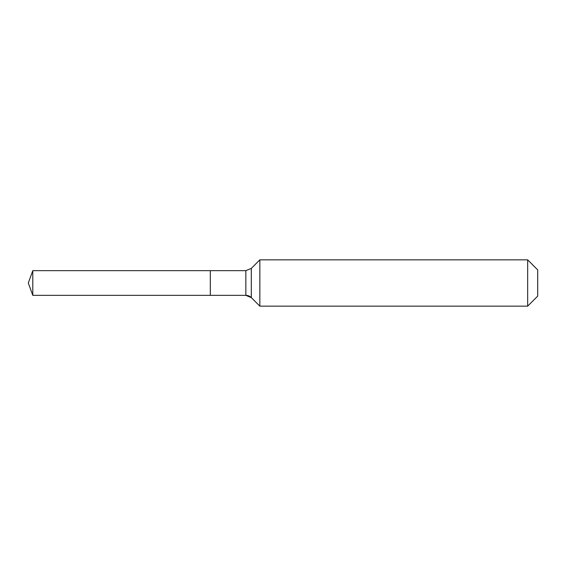 <?xml version="1.0" encoding="UTF-8"?>
<svg xmlns="http://www.w3.org/2000/svg" width="566" height="566" viewBox="0 0 566 566"><rect width="100%" height="100%" fill="white"/><g stroke="black" fill="none" stroke-linecap="round" stroke-linejoin="round"><path stroke-width="0.85" d="M537.7 296.124L527.668 306.156L259.844 306.156L251.304 297.61A7.719 7.719 0 0 0 245.842 295.346L32.793 295.346L28.3 283L32.793 270.654L245.842 270.654L251.304 268.39L259.844 259.844L527.668 259.844L537.7 269.876L537.7 296.124L527.668 306.156L527.668 259.844M28.3 283L32.793 295.346L32.793 270.654M527.668 306.156L259.844 306.156L251.304 297.61L245.842 295.346L210.311 295.346L210.311 270.654L210.311 295.346L32.793 295.346M259.844 306.156L259.844 259.844M245.842 295.346L245.842 270.654M251.304 297.61L251.304 268.39"/></g></svg>
